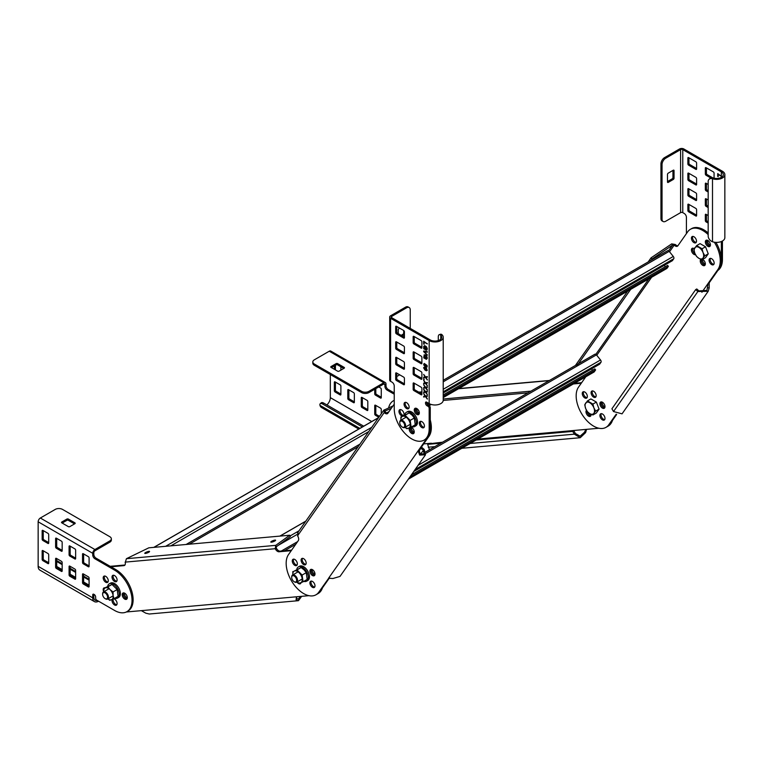 <?xml version="1.0" encoding="UTF-8"?>
<svg xmlns="http://www.w3.org/2000/svg" width="763" height="763" viewBox="0 0 763 763"><rect width="100%" height="100%" fill="white"/><g stroke="black" fill="none" stroke-linecap="round" stroke-linejoin="round"><path stroke-width="1.14" d="M527.939 392.878L443.208 400.451M530.924 391.152L443.217 398.992M574.482 383.322L581.644 382.683M612.451 420.451A24.702 14.259 60 0 1 608.168 426.097L607.071 426.727A24.702 14.259 -120 0 0 611.363 421.081M602.112 402.063A3.605 2.079 -120 0 0 602.427 404.113A3.605 2.079 -120 0 0 604.983 407.022M589.036 413.184A3.605 2.079 -120 0 0 591.058 415.062M581.244 383.245L573.385 383.951M598.945 428.243L477.953 439.049M601.339 404.743A3.605 2.079 60 0 1 601.282 401.891A3.605 2.079 -120 0 0 602.274 406.355A3.605 2.079 -120 0 0 604.716 407.833A3.605 2.079 60 0 1 601.339 404.743M587.424 412.773A3.605 2.079 60 0 1 587.081 411.267A3.605 2.079 -120 0 0 588.359 414.395A3.605 2.079 -120 0 0 590.8 415.873A3.605 2.079 60 0 1 587.424 412.773M477.371 439.393L573.824 430.771L575.426 433.537L580.109 436.178L584.391 432.335L585.879 429.531M442.483 442.216L432.44 443.398M586.604 429.35L585.602 432.631L580.252 437.714L574.329 434.176L572.736 431.4L573.824 430.771M441.891 442.559L428.73 443.732L427.642 444.362L429.474 449.731M575.426 433.537L574.329 434.176L470.313 443.465M572.736 431.4L476.274 440.022M440.804 443.189L427.642 444.362M431.362 443.217L423.656 443.904M394.233 400.365A24.702 14.259 -120 0 0 393.307 400.833A24.702 14.259 -120 0 0 388.634 407.871M289.74 535.225L290.283 536.637L276.311 546.756L275.767 545.354L289.74 535.225L148.833 547.815L126.41 558.697L125.246 562.627A4.12 2.375 60 0 1 124.493 565.44A4.12 2.375 60 0 1 123.892 565.631L110.969 566.785M291.247 550.676L279.02 551.773A4.12 2.375 60 0 1 275.5 549.207L275.214 548.711L276.311 548.082L276.597 548.578A4.12 2.375 -120 0 0 277.656 549.97A4.12 2.375 -120 0 0 280.107 551.144L291.647 550.113M329.578 577.744L319.85 591.583A24.702 14.259 60 0 1 317.074 594.158A24.702 14.259 -120 0 0 321.357 588.511M301.662 596.323L298.467 600.681L296.092 599.775L296.483 596.79L308.948 595.674M126.315 611.983L141.355 610.648L145.838 613.194L149.252 614.005M311.342 572.174A3.605 2.079 60 0 1 311.285 569.322A3.605 2.079 -120 0 0 312.277 573.786A3.605 2.079 -120 0 0 314.718 575.264A3.605 2.079 60 0 1 311.342 572.174M300.803 583.294A3.605 2.079 60 0 1 299.926 583.104A3.605 2.079 -120 0 0 300.803 583.294M123.635 595.731A3.605 2.079 60 0 1 123.577 592.88A3.605 2.079 -120 0 0 125.838 598.478A3.605 2.079 -120 0 0 127.011 598.821A3.605 2.079 60 0 1 123.635 595.731M110.177 566.318L124.97 565.001M124.407 593.051A3.605 2.079 -120 0 0 124.731 595.102A3.605 2.079 -120 0 0 127.278 598.011M295.968 596.952L296.483 596.79L296.673 598.45L298.323 599.136L300.441 596.437M322.453 587.872A24.702 14.259 60 0 1 318.161 593.528L315.977 594.787A24.702 14.259 -120 0 0 318.753 592.212L328.92 577.934M312.115 569.494A3.605 2.079 -120 0 0 312.429 571.544A3.605 2.079 -120 0 0 314.976 574.453M125.142 562.121L275.214 548.711L275.767 545.354L126.41 558.697M276.311 546.756L276.311 548.082M271.39 542.188A2.575 0.544 158.8 0 1 270.808 542.073A2.575 0.544 158.8 0 1 272.277 540.948A2.575 0.544 158.8 0 1 275.033 540.09A2.575 0.544 158.8 0 1 275.605 540.214A2.575 0.544 158.8 0 1 274.146 541.339A2.575 0.544 158.8 0 1 271.39 542.188M145.342 553.452A2.575 0.544 158.8 0 1 144.77 553.328A2.575 0.544 158.8 0 1 146.229 552.212A2.575 0.544 158.8 0 1 148.985 551.353A2.575 0.544 158.8 0 1 149.567 551.468A2.575 0.544 158.8 0 1 148.098 552.593A2.575 0.544 158.8 0 1 145.342 553.452M560.004 391.677A1.803 1.04 -120 0 0 560.023 391.667A1.803 1.04 -120 0 0 560.042 391.657L594.053 372.02A1.803 1.04 -120 0 0 594.253 371.839L595.617 369.893L594.825 368.911L411.429 474.796M651.058 257.846L671.688 243.874L672.632 245.057L652.003 259.019L651.058 257.846L648.178 261.947M652.003 259.019L651.163 260.221M630.686 289.358L576.637 366.25M627.701 291.075L575.407 365.477M674.463 244.971L675.684 244.837A4.12 2.375 -120 0 0 677.878 245.781A4.12 2.375 60 0 1 677.401 246.22A4.12 2.375 60 0 1 675.846 246.258A4.12 2.375 60 0 1 674.587 245.467L674.463 244.971M669.533 251.771L674.206 245.123L672.632 245.057L668.588 250.808M671.688 243.874L675.293 244.494M616.657 414.462L609.847 424.152A24.702 14.259 60 0 1 607.071 426.727L605.984 427.356A24.702 14.259 -120 0 0 608.76 424.781L616.189 414.204M715.923 242.376A24.702 14.259 60 0 1 719.004 268.853L709.208 282.796L709.18 287.947L708.198 291.275L697.868 291.542L695.684 289.606L696.781 288.977L698.965 290.913L706.939 290.388L708.112 283.426L701.903 292.267M708.178 234.594A24.702 14.259 -120 0 0 690.439 229.272L691.536 228.642A24.702 14.259 60 0 1 708.178 232.973M706.71 240.135A3.605 2.079 -120 0 0 707.702 244.599A3.605 2.079 -120 0 0 710.143 246.077A3.605 2.079 60 0 1 706.433 241.318A3.605 2.079 60 0 1 706.71 240.135M583.638 391.696A3.605 2.079 -120 0 0 584.63 396.169A3.605 2.079 -120 0 0 587.071 397.647M692.794 236.406A3.605 2.079 -120 0 0 693.786 240.87A3.605 2.079 -120 0 0 696.228 242.348M692.794 248.166A3.605 2.079 -120 0 0 693.786 252.639A3.605 2.079 -120 0 0 695.036 253.755M601.282 413.651A3.605 2.079 -120 0 0 602.274 418.124A3.605 2.079 -120 0 0 604.716 419.602M710.439 258.352A3.605 2.079 -120 0 0 711.431 262.825A3.605 2.079 -120 0 0 713.872 264.303M592.46 390.914A3.605 2.079 -120 0 0 593.452 395.377A3.605 2.079 -120 0 0 595.893 396.855M701.464 259.477A3.605 2.079 -120 0 0 702.609 263.616A3.605 2.079 -120 0 0 705.05 265.085A3.605 2.079 60 0 1 701.331 260.326A3.605 2.079 60 0 1 701.464 259.477M690.439 229.272A24.702 14.259 -120 0 0 687.663 231.847L677.868 245.791M709.208 282.796L708.112 283.426L717.916 269.482A24.702 14.259 -120 0 0 714.34 242.214M695.494 254.689A3.605 2.079 60 0 1 692.69 253.268A3.605 2.079 60 0 1 692.165 248.337A3.605 2.079 60 0 1 694.263 248.709M710.343 263.454A3.605 2.079 60 0 1 709.809 258.523A3.605 2.079 60 0 1 712.89 259.83A3.605 2.079 60 0 1 713.415 264.761A3.605 2.079 60 0 1 710.343 263.454M692.69 241.499A3.605 2.079 60 0 1 692.165 236.568A3.605 2.079 60 0 1 695.236 237.875A3.605 2.079 60 0 1 695.77 242.806A3.605 2.079 60 0 1 692.69 241.499M706.614 245.228A3.605 2.079 60 0 1 706.08 240.297A3.605 2.079 60 0 1 709.161 241.604A3.605 2.079 60 0 1 709.685 246.535A3.605 2.079 60 0 1 706.614 245.228M702.599 259.391A3.605 2.079 60 0 1 704.068 260.622A3.605 2.079 60 0 1 704.592 265.553A3.605 2.079 60 0 1 701.512 264.246A3.605 2.079 60 0 1 700.987 259.315A3.605 2.079 60 0 1 700.987 259.306M695.684 289.606L611.916 408.777L613.519 411.543L622.045 413.842M698.965 290.913L697.868 291.542L613.519 411.543M585.784 376.798L578.507 387.146A24.702 14.259 -120 0 0 584.897 418.391A24.702 14.259 -120 0 0 605.984 427.356M583.533 396.798A3.605 2.079 60 0 1 583.008 391.867A3.605 2.079 60 0 1 586.079 393.174A3.605 2.079 60 0 1 586.604 398.105A3.605 2.079 60 0 1 583.533 396.798M592.355 396.007A3.605 2.079 60 0 1 591.83 391.076A3.605 2.079 60 0 1 594.902 392.392A3.605 2.079 60 0 1 595.436 397.323A3.605 2.079 60 0 1 592.355 396.007M601.177 406.984A3.605 2.079 60 0 1 600.653 402.053A3.605 2.079 60 0 1 603.724 403.36A3.605 2.079 60 0 1 604.258 408.291A3.605 2.079 60 0 1 601.177 406.984M591.067 414.299A3.605 2.079 60 0 1 590.333 416.331A3.605 2.079 60 0 1 587.262 415.024A3.605 2.079 60 0 1 586.489 410.284M601.177 418.753A3.605 2.079 60 0 1 600.653 413.823A3.605 2.079 60 0 1 603.724 415.129A3.605 2.079 60 0 1 604.258 420.06A3.605 2.079 60 0 1 601.177 418.753M297.446 533.041L383.751 410.246L392.993 405.926M298.009 532.517L297.837 536.313A4.12 2.375 60 0 1 298.304 540.633L288.509 554.577A24.702 14.259 -120 0 0 294.899 585.822A24.702 14.259 -120 0 0 315.977 594.787M394.233 404.161L387.862 413.222A4.12 2.375 60 0 1 387.404 413.651A4.12 2.375 60 0 1 384.59 412.897L384.199 412.554L385.038 412.068L385.687 412.268A4.12 2.375 -120 0 0 386.936 413.05A4.12 2.375 -120 0 0 387.871 413.203M430.256 419.898A24.702 14.259 60 0 1 429.006 436.283L419.211 450.227L420.022 453.909L424.247 453.88L423.15 450.151L420.966 448.215L422.063 447.576L424.247 449.512L425.506 454.767L419.669 455.091L418.114 450.857L427.919 436.913A24.702 14.259 -120 0 0 429.168 420.527M416.608 412.659A3.605 2.079 60 0 1 415.625 408.195A3.605 2.079 -120 0 0 415.339 409.378A3.605 2.079 -120 0 0 419.059 414.137A3.605 2.079 60 0 1 416.608 412.659M411.515 431.677A3.605 2.079 60 0 1 410.399 427.461A3.605 2.079 -120 0 0 410.246 428.386A3.605 2.079 -120 0 0 413.956 433.146A3.605 2.079 60 0 1 411.515 431.677M301.032 582.674A3.605 2.079 60 0 1 300.336 583.762A3.605 2.079 60 0 1 297.265 582.455A3.605 2.079 60 0 1 297.007 582.112M293.536 564.229A3.605 2.079 60 0 1 293.011 559.298A3.605 2.079 60 0 1 296.082 560.605A3.605 2.079 60 0 1 296.607 565.536A3.605 2.079 60 0 1 293.536 564.229M302.358 563.437A3.605 2.079 60 0 1 301.833 558.506A3.605 2.079 60 0 1 304.904 559.813A3.605 2.079 60 0 1 305.429 564.744A3.605 2.079 60 0 1 302.358 563.437M311.18 586.184A3.605 2.079 60 0 1 310.655 581.253A3.605 2.079 60 0 1 313.727 582.56A3.605 2.079 60 0 1 314.251 587.491A3.605 2.079 60 0 1 311.18 586.184M311.18 574.415A3.605 2.079 60 0 1 310.655 569.484A3.605 2.079 60 0 1 313.727 570.791A3.605 2.079 60 0 1 314.251 575.722A3.605 2.079 60 0 1 311.18 574.415M302.463 558.344A3.605 2.079 -120 0 0 303.445 562.808A3.605 2.079 -120 0 0 305.896 564.286M311.285 581.082A3.605 2.079 -120 0 0 312.277 585.555A3.605 2.079 -120 0 0 314.718 587.024M293.641 559.126A3.605 2.079 -120 0 0 294.623 563.599A3.605 2.079 -120 0 0 297.074 565.078M419.211 450.227L418.114 450.857L328.557 578.268L332.916 578.507L340.002 576.418L425.506 454.767M424.247 449.512L420.365 454.119M420.966 448.215L418.83 451.248M411.362 427.375A3.605 2.079 -120 0 0 412.611 431.038A3.605 2.079 -120 0 0 414.223 432.344M416.455 408.367A3.605 2.079 -120 0 0 417.704 412.03A3.605 2.079 -120 0 0 419.316 413.327M297.56 535.817L384.199 412.554L384.237 409.836L385.296 411.925L385.181 411.009L391.352 408.253M413.727 471.524L599.623 364.199L600.986 362.263A1.803 1.04 -120 0 0 600.519 359.983L596.418 354.881A1.803 1.04 -120 0 0 594.882 354.232A1.803 1.04 -120 0 0 594.682 354.423M409.731 477.218L595.617 369.893M592.565 370.217L591.497 368.891M443.217 392.983L672.394 260.669L673.758 258.724A1.803 1.04 -120 0 0 673.29 256.454L669.189 251.351A1.803 1.04 -120 0 0 667.654 250.703A1.803 1.04 -120 0 0 667.453 250.884M666.557 268.576A1.803 1.04 -120 0 0 666.824 268.49A1.803 1.04 -120 0 0 667.024 268.299L668.388 266.363L667.606 265.381L443.217 394.929M428.1 405.086L429.97 404.009M443.217 396.359L668.388 266.363M427.175 404.19L428.682 403.322M665.336 266.688L664.268 265.362M702.084 259.687L705.517 257.703L708.255 253.821L704.821 255.805L703.028 252.524A6.686 3.863 -120 0 0 701.302 249.53A6.686 3.863 -120 0 0 698.937 247.431A6.686 3.863 -120 0 0 694.835 247.794A6.686 3.863 -120 0 0 694.835 253.259L696.629 256.53L698.937 258.352L702.084 259.687L703.028 257.989A6.686 3.863 -120 0 0 703.028 252.524L702.084 248.767L696.629 245.61L693.891 249.491L694.835 253.259A6.686 3.863 -120 0 0 696.571 256.254A6.686 3.863 -120 0 0 698.937 258.352A6.686 3.863 -120 0 0 703.028 257.989L704.821 255.805M696.629 245.61L700.062 243.626L705.517 246.783L708.255 253.821M705.517 246.783L702.084 248.767M592.927 414.986L596.361 413.002L599.089 409.121L595.655 411.104L593.872 407.824A6.686 3.863 -120 0 0 592.136 404.829A6.686 3.863 -120 0 0 589.77 402.73A6.686 3.863 -120 0 0 585.679 403.093A6.686 3.863 -120 0 0 585.679 408.558L587.462 411.829L589.77 413.651L592.927 414.986L593.872 413.288A6.686 3.863 -120 0 0 593.872 407.824L592.927 404.066L587.462 400.909L584.735 404.791L585.679 408.558A6.686 3.863 -120 0 0 587.405 411.553A6.686 3.863 -120 0 0 589.77 413.651A6.686 3.863 -120 0 0 593.872 413.288L595.655 411.104M587.462 400.909L590.896 398.925L596.361 402.082L599.089 409.121M596.361 402.082L592.927 404.066M402.444 427.156A4.12 2.375 -120 0 0 402.673 427.299A4.12 2.375 -120 0 0 404.733 427.499A4.12 2.375 -120 0 0 405.582 425.62A4.12 2.375 -120 0 0 403.789 421.472A4.12 2.375 -120 0 0 400.613 420.375A4.12 2.375 -120 0 0 399.764 422.254L399.764 422.759A3.5 2.022 -120 0 0 402.235 427.042A3.5 2.022 -120 0 0 404.714 425.62A3.5 2.022 -120 0 0 402.235 421.329A3.5 2.022 -120 0 0 399.764 422.759M418.258 412.63L419.24 412.068M416.445 409.13L418.477 410.246M294.384 581.826A4.12 2.375 -120 0 0 294.604 581.969A4.12 2.375 -120 0 0 296.664 582.169A4.12 2.375 -120 0 0 297.522 580.281A4.12 2.375 -120 0 0 295.72 576.141A4.12 2.375 -120 0 0 292.553 575.035A4.12 2.375 -120 0 0 291.695 576.923L291.695 577.429A3.5 2.022 -120 0 0 294.175 581.711A3.5 2.022 -120 0 0 296.645 580.281A3.5 2.022 -120 0 0 294.175 575.998A3.5 2.022 -120 0 0 291.695 577.429M313.927 573.757L314.709 573.299L314.337 574.091M314.48 571.992L314.709 573.299M105.313 598.717A4.12 2.375 -120 0 0 105.542 598.85A4.12 2.375 -120 0 0 107.593 599.06A4.12 2.375 -120 0 0 108.451 597.171A4.12 2.375 -120 0 0 106.648 593.032A4.12 2.375 -120 0 0 103.482 591.926A4.12 2.375 -120 0 0 102.623 593.814L102.623 594.32A3.5 2.022 -120 0 0 105.103 598.602A3.5 2.022 -120 0 0 107.573 597.171A3.5 2.022 -120 0 0 105.103 592.889A3.5 2.022 -120 0 0 102.623 594.32M425.525 402.759L426.612 402.549A2.06 1.192 -120 0 0 428.072 405.067L429.168 405.706A1.545 0.887 60 0 1 430.256 407.595L430.256 428.177A24.702 14.259 60 0 1 425.144 439.488L424.047 440.117A24.702 14.259 -120 0 0 429.168 428.806L429.168 408.224A1.545 0.887 -120 0 0 428.072 406.336L426.984 405.706A2.06 1.192 60 0 1 425.525 403.179L425.525 402.759A1.545 0.887 60 0 1 425.849 402.053A1.545 0.887 60 0 1 426.612 402.13L429.168 403.598A8.231 4.75 180 0 0 440.804 403.598A8.231 4.75 180 0 0 443.217 400.241L443.217 337.217A8.231 4.75 0 0 0 442.206 334.928L440.852 335.358A6.686 3.863 180 0 1 441.672 337.217A6.686 3.863 180 0 1 439.717 339.945A6.686 3.863 180 0 1 430.256 339.945L391.686 317.675A1.545 0.887 180 0 1 391.238 317.046A1.545 0.887 180 0 1 391.686 316.416L406.603 307.804A5.15 2.976 120 0 1 409.178 307.546L408.081 306.917A5.15 2.976 -60 0 0 405.515 307.174L390.599 315.787A3.09 1.784 0 0 0 389.693 317.046A3.09 1.784 0 0 0 390.599 318.314L429.168 340.575A8.231 4.75 0 0 0 440.804 340.575A8.231 4.75 0 0 0 443.217 337.217M396.779 373.136L396.779 378.601A1.03 0.591 -120 0 0 397.504 379.86L404.419 383.856M404.419 368.31L397.504 364.313A1.03 0.591 -120 0 1 396.779 363.054L396.779 357.589M404.419 352.764L397.504 348.767A1.03 0.591 -120 0 1 396.779 347.508L396.779 342.053M421.891 393.937L414.977 389.95A1.03 0.591 -120 0 1 414.242 388.682L414.242 383.226M421.891 362.845L414.977 358.858A1.03 0.591 -120 0 1 414.242 357.589L414.242 352.134M421.891 378.391L414.977 374.404A1.03 0.591 -120 0 1 414.242 373.136L414.242 367.68M404.419 337.217L397.504 333.221A1.03 0.591 -120 0 1 396.779 331.962L396.779 326.507M421.891 347.299L414.977 343.312A1.03 0.591 -120 0 1 414.242 342.053L414.242 336.588M420.718 421.319A3.605 2.079 -120 0 0 420.432 422.511A3.605 2.079 -120 0 0 424.152 427.27M405.43 402.311A3.605 2.079 -120 0 0 405.153 403.493A3.605 2.079 -120 0 0 408.863 408.253M400.337 409.559A3.605 2.079 -120 0 0 400.05 410.742A3.605 2.079 -120 0 0 403.35 415.463M440.852 335.358A3.624 2.327 -74.2 0 0 440.776 335.291A5.15 2.098 -108.4 0 0 439.23 334.68L440.566 334.242A5.15 2.098 71.6 0 1 442.12 334.843A5.122 3.414 112.9 0 1 442.206 334.928M389.693 317.046L389.693 380.069A3.09 1.784 180 0 0 390.599 381.328L392.048 382.177A3.09 1.784 60 0 1 394.233 385.954L394.233 408.644A24.702 14.259 -120 0 0 405.01 433.498A24.702 14.259 -120 0 0 424.047 440.117M404.419 353.183A1.03 0.591 60 0 1 403.694 353.603L396.417 349.397A1.03 0.591 60 0 1 395.692 348.138L395.692 342.263A1.03 0.591 60 0 1 396.417 341.834L403.694 346.04A1.03 0.591 60 0 1 404.419 347.299L404.419 353.183L403.694 353.603M413.88 390.58L421.157 394.776A1.03 0.591 60 0 0 421.891 394.357L421.891 388.472A1.03 0.591 60 0 0 421.157 387.213L413.88 383.016A1.03 0.591 60 0 0 413.155 383.436L413.155 389.311A1.03 0.591 60 0 0 413.88 390.58L414.977 389.95M413.155 352.344A1.03 0.591 60 0 1 413.88 351.924L421.157 356.121A1.03 0.591 60 0 1 421.891 357.38L421.891 363.264A1.03 0.591 60 0 1 421.157 363.684L413.88 359.487A1.03 0.591 60 0 1 413.155 358.228L413.155 352.344L413.88 351.924M421.891 378.81L421.891 372.926A1.03 0.591 60 0 0 421.157 371.667L413.88 367.47A1.03 0.591 60 0 0 413.155 367.89L413.155 373.775A1.03 0.591 60 0 0 413.88 375.034L421.157 379.23A1.03 0.591 60 0 0 421.891 378.81L421.157 379.23M413.88 343.941A1.03 0.591 60 0 1 413.155 342.682L413.155 336.798A1.03 0.591 60 0 1 413.88 336.378L421.157 340.575A1.03 0.591 60 0 1 421.891 341.834L421.891 347.718A1.03 0.591 60 0 1 421.157 348.138L413.88 343.941L414.977 343.312M396.417 333.851A1.03 0.591 60 0 1 395.692 332.592L395.692 326.717A1.03 0.591 60 0 1 396.417 326.297L403.694 330.493A1.03 0.591 60 0 1 404.419 331.752L404.419 337.637A1.03 0.591 60 0 1 403.694 338.057L396.417 333.851L397.504 333.221M395.692 357.809A1.03 0.591 60 0 1 396.417 357.38L403.694 361.586A1.03 0.591 60 0 1 404.419 362.845L404.419 368.729A1.03 0.591 60 0 1 403.694 369.149L396.417 364.943A1.03 0.591 60 0 1 395.692 363.684L395.692 357.809L396.417 357.38M404.419 384.275A1.03 0.591 60 0 1 403.694 384.695L396.417 380.489A1.03 0.591 60 0 1 395.692 379.23L395.692 373.345A1.03 0.591 60 0 1 396.417 372.926L403.694 377.132A1.03 0.591 60 0 1 404.419 378.391L404.419 384.275L403.694 384.695M410.904 427.242A3.605 2.079 60 0 1 414.242 431.963A3.605 2.079 60 0 1 413.498 433.613A3.605 2.079 60 0 1 410.723 432.65A3.605 2.079 60 0 1 409.149 429.016A3.605 2.079 60 0 1 409.407 427.881M414.242 410.008A3.605 2.079 60 0 1 414.996 408.358A3.605 2.079 60 0 1 417.771 409.321A3.605 2.079 60 0 1 419.335 412.955A3.605 2.079 60 0 1 418.591 414.595A3.605 2.079 60 0 1 415.816 413.632A3.605 2.079 60 0 1 414.242 410.008M402.263 416.093A3.605 2.079 60 0 1 398.963 411.371A3.605 2.079 60 0 1 399.707 409.721A3.605 2.079 60 0 1 402.483 410.694A3.605 2.079 60 0 1 404.056 414.319A3.605 2.079 60 0 1 403.942 415.12M404.056 404.123A3.605 2.079 60 0 1 404.8 402.483A3.605 2.079 60 0 1 407.576 403.446A3.605 2.079 60 0 1 409.149 407.07A3.605 2.079 60 0 1 408.405 408.72A3.605 2.079 60 0 1 405.63 407.747A3.605 2.079 60 0 1 404.056 404.123M419.335 423.141A3.605 2.079 60 0 1 420.089 421.491A3.605 2.079 60 0 1 422.864 422.454A3.605 2.079 60 0 1 424.438 426.078A3.605 2.079 60 0 1 423.684 427.728A3.605 2.079 60 0 1 420.909 426.765A3.605 2.079 60 0 1 419.335 423.141M424.123 357.523L424.123 354.843L425.353 354.919L426.851 356.416L427.309 358.2L426.488 359.306L426.765 357.256L425.945 355.892L424.762 355.31L424.171 356.073L425.172 358.124L425.258 356.865L425.716 357.122L425.716 358.963L423.713 357.809L424.342 357.389L423.894 357.122M425.172 349.034L425.258 347.775L425.716 349.874L423.713 348.72L423.713 346.412L424.629 345.62L426.355 346.621L427.261 348.462L427.032 349.959L426.212 350.169L426.584 347.594L424.533 346.259L424.218 347.642L425.172 349.034M427.309 343.913L424.123 342.082L424.123 344.285L423.665 344.027L423.665 341.242L427.309 343.913M427.309 396.331L425.945 396.598L427.309 399.116L425.535 396.674L423.665 397.065L423.665 396.388L425.077 396.092L423.665 393.498L425.535 396.045L427.309 395.654L427.309 396.331M423.665 391.972L425.077 391.686L423.665 389.082L425.535 391.629L427.309 391.238L427.309 391.924L425.945 392.182L427.309 394.7L425.535 392.258L423.665 392.659L423.665 391.972M427.309 389.607L427.309 390.294L425.535 387.852L423.665 388.243L423.665 387.566L425.077 387.27L423.665 384.676L425.535 387.222L427.309 386.822L427.309 387.509L425.945 387.776L427.309 389.607M427.309 383.093L425.945 383.36L427.309 385.878L425.535 383.436L423.665 383.837L423.665 383.15L425.077 382.864L423.665 380.26L425.535 382.807L427.309 382.416L427.309 383.093M424.218 379.736L423.665 378.791L424.218 379.736M425.945 377.475L427.309 380.003L425.535 377.551L423.665 377.952L423.665 377.265L425.077 376.979L423.665 374.375L425.535 376.922L427.309 376.531L427.309 377.218L425.945 377.475L427.309 377.132M423.713 367.528L424.629 367.108L426.355 368.1L427.261 370.36L426.355 370.78L424.896 369.998L423.665 367.709M426.488 365.191L425.62 364.476L426.031 365.763L425.487 366.45L424.218 365.715L423.665 364.399L424.218 363.455L427.08 365.42L427.175 366.946L426.259 367.051L426.622 365.372M423.665 351.638L423.665 351.009L427.309 351.638L427.309 352.22L424.352 351.714L427.309 355.205L423.665 351.638L423.885 351.047M396.779 376.502L399.688 374.824M410.246 328.395L410.246 309.902A5.15 2.976 120 0 0 409.178 307.546M399.688 328.185L398.963 328.605A1.03 0.591 -60 0 0 398.238 329.864L398.238 333.641M402.235 335.958L404.056 334.909A1.03 0.591 -60 0 0 404.419 334.585M403.694 330.493L403.694 333.011A1.03 0.591 120 0 1 402.969 334.28L401.147 335.329M425.716 358.715L423.713 357.809M425.477 356.989L425.258 358.181M426.889 356.76L426.765 357.256M426.431 358.648L426.212 359.249M423.932 356.321L423.808 356.865M425.477 347.899L425.258 349.092M426.889 347.68L426.765 348.176M426.431 349.568L426.212 350.169M423.932 347.232L423.808 347.775M424.114 347.918L424.123 348.433M425.716 349.626L423.713 348.72M427.309 343.665L424.123 342.082M423.885 343.894L423.885 341.366M427.309 396.245L425.945 396.598M423.885 394.051L425.077 396.092M423.885 396.34L423.665 397.065M423.885 396.941L425.535 396.674M425.754 396.55L427.309 398.687M423.665 389.769L425.077 391.686M423.885 391.924L423.665 392.659M423.885 392.525L425.535 392.258M425.754 392.134L427.309 394.28M427.309 391.839L425.945 392.182M427.309 387.423L425.945 387.776M423.885 385.229L425.077 387.27M423.885 387.518L423.665 388.243M423.885 388.119L425.535 387.852M425.754 387.728L427.309 389.864M427.309 383.016L425.945 383.36M423.885 380.813L425.077 382.864M423.885 383.102L423.665 383.837M423.885 383.703L425.535 383.436M425.754 383.312L427.309 385.458M424.218 379.488L423.665 379.421M423.885 374.938L425.077 376.979M423.885 377.227L423.665 377.952M423.885 377.828L425.535 377.551M425.754 377.427L427.309 379.573M423.885 367.585L423.665 368.081M424.352 367.68L426.708 368.682L426.622 370.208L426.259 368.577L424.123 367.976L424.714 369.311L426.622 370.208M425.62 364.476L426.259 364.952M427.07 365.801L426.851 366.288M424.352 364.056L425.573 364.514L425.353 365.849L425.22 364.456L424.123 364.399L425.353 365.849M423.885 351.514L427.309 354.871M427.309 352.048L424.352 351.714M438.286 340.575L438.286 336.988A5.15 2.098 -108.4 0 1 439.23 334.68M406.421 412.268L407.585 411.6A8.231 4.75 60 0 1 411.696 412.001A8.231 4.75 60 0 1 417.075 419.259A8.231 4.75 60 0 1 415.816 425.859L414.652 426.527A8.231 4.75 -120 0 0 415.911 419.936A8.231 4.75 -120 0 0 410.532 412.678A8.231 4.75 -120 0 0 406.421 412.268A8.231 4.75 -120 0 0 404.867 414.586M411.867 426.717A8.231 4.75 -120 0 0 414.652 426.527M298.352 566.938L299.516 566.26A8.231 4.75 60 0 1 303.626 566.671A8.231 4.75 60 0 1 309.005 573.929A8.231 4.75 60 0 1 307.747 580.529L306.583 581.196A8.231 4.75 -120 0 0 307.842 574.596A8.231 4.75 -120 0 0 302.463 567.348A8.231 4.75 -120 0 0 298.352 566.938A8.231 4.75 -120 0 0 296.797 569.255M303.798 581.377A8.231 4.75 -120 0 0 306.583 581.196M94.431 601.616A8.231 4.75 120 0 1 92.733 597.849L92.733 594.902A1.545 0.887 60 0 1 93.048 594.196A1.545 0.887 60 0 1 93.82 594.272L94.183 594.482A2.06 1.192 60 0 1 95.642 597.009L95.642 598.268A1.545 0.887 -120 0 0 96.729 600.157L114.564 610.448A24.702 14.259 -120 0 0 126.916 611.668A24.702 14.259 -120 0 0 130.702 591.878A24.702 14.259 -120 0 0 114.564 570.114L94.917 558.774A3.09 1.784 60 0 1 92.733 554.987L92.733 553.309A3.09 1.784 120 0 1 94.917 549.532L109.834 540.91A5.15 2.966 0 0 0 111.341 538.812A5.15 2.966 0 0 0 109.834 536.713L62.528 509.407A5.15 2.966 0 0 0 55.251 509.407L40.334 518.02A3.09 1.784 -60 0 0 38.15 521.797L38.15 566.337A8.231 4.75 -60 0 0 39.857 570.104L94.431 601.616A8.231 4.75 120 0 0 98.551 601.206M48.336 562.55A6.686 3.863 120 0 0 48.517 561.873A3.624 1.049 -85 0 1 48.546 561.749A5.15 3.643 -105 0 1 48.698 561.206M113.773 598.793A3.605 2.079 60 0 1 114.564 599.108A3.605 2.079 60 0 1 116.911 602.284A3.605 2.079 60 0 1 116.367 605.164A3.605 2.079 60 0 1 114.564 604.992A3.605 2.079 60 0 1 112.275 599.432M105.742 582.245A3.605 2.079 60 0 1 103.386 579.069A3.605 2.079 60 0 1 103.94 576.189A3.605 2.079 60 0 1 105.742 576.361A3.605 2.079 60 0 1 108.088 579.537A3.605 2.079 60 0 1 107.535 582.427A3.605 2.079 60 0 1 105.742 582.245M114.564 581.463A3.605 2.079 60 0 1 112.209 578.287A3.605 2.079 60 0 1 112.762 575.397A3.605 2.079 60 0 1 114.564 575.579A3.605 2.079 60 0 1 116.911 578.755A3.605 2.079 60 0 1 116.367 581.635A3.605 2.079 60 0 1 114.564 581.463M107.869 598.898A6.686 3.863 -120 0 0 111.484 599.756A6.686 3.863 -120 0 0 113.105 595.56L113.058 591.935L110.072 589.618A6.686 3.863 -120 0 0 105.408 587.872A6.686 3.863 -120 0 0 103.758 591.764A3.605 2.079 60 0 1 103.94 587.949A3.605 2.079 60 0 1 104.855 587.806M124.751 599.108A3.605 2.079 60 0 1 122.395 595.932A3.605 2.079 60 0 1 122.948 593.042A3.605 2.079 60 0 1 124.751 593.223A3.605 2.079 60 0 1 127.106 596.399A3.605 2.079 60 0 1 126.553 599.279A3.605 2.079 60 0 1 124.751 599.108M83.272 563.809L84.359 563.18A1.03 0.591 -120 0 1 83.634 561.921L82.538 562.55A1.03 0.591 60 0 0 83.272 563.809L88.365 566.756A1.03 0.591 60 0 0 89.09 566.337L88.365 566.756M82.538 562.55L82.538 554.148A1.03 0.591 60 0 1 83.272 553.728L88.365 556.666A1.03 0.591 60 0 1 89.09 557.934L89.09 566.337M69.805 545.955L74.898 548.893A1.03 0.591 60 0 1 75.632 550.161L75.632 558.564A1.03 0.591 60 0 1 74.898 558.983L69.805 556.036A1.03 0.591 60 0 1 69.08 554.777L69.08 546.375A1.03 0.591 60 0 1 69.805 545.955L69.08 546.375M48.698 534.615L48.698 543.018A1.03 0.591 60 0 1 47.974 543.437L42.881 540.49A1.03 0.591 60 0 1 42.156 539.231L42.156 530.829A1.03 0.591 60 0 1 42.881 530.409L47.974 533.356A1.03 0.591 60 0 1 48.698 534.615M48.698 554.777L48.698 563.18A1.03 0.591 60 0 1 47.974 563.599L42.881 560.662A1.03 0.591 60 0 1 42.156 559.403L42.156 551A1.03 0.591 60 0 1 42.881 550.581L47.974 553.518A1.03 0.591 60 0 1 48.698 554.777M69.805 576.208A1.03 0.591 60 0 1 69.08 574.949L69.08 566.547A1.03 0.591 60 0 1 69.805 566.127L74.898 569.064A1.03 0.591 60 0 1 75.632 570.323L75.632 578.726A1.03 0.591 60 0 1 74.898 579.146L69.805 576.208L70.902 575.579L75.632 578.306M62.165 570.953L61.441 571.373A1.03 0.591 60 0 0 62.165 570.953L62.165 562.55A1.03 0.591 60 0 0 61.441 561.291L56.348 558.354A1.03 0.591 60 0 0 55.613 558.774L56.348 558.354M61.441 571.373L56.348 568.435A1.03 0.591 60 0 1 55.613 567.176L55.613 558.774M89.09 586.499A1.03 0.591 60 0 1 88.365 586.919L83.272 583.981A1.03 0.591 60 0 1 82.538 582.722L82.538 574.32A1.03 0.591 60 0 1 83.272 573.9L88.365 576.838A1.03 0.591 60 0 1 89.09 578.096L89.09 586.499L88.365 586.919M61.441 551.21L56.348 548.263A1.03 0.591 60 0 1 55.613 547.004L55.613 538.602A1.03 0.591 60 0 1 56.348 538.182L61.441 541.129A1.03 0.591 60 0 1 62.165 542.388L62.165 550.791A1.03 0.591 60 0 1 61.441 551.21L62.165 550.791M97.292 600.481A6.686 3.863 -60 0 1 95.203 600.281A6.686 3.863 -60 0 1 93.82 597.219L93.82 594.272L92.733 594.902M111.341 538.812L111.341 540.07A5.15 2.966 180 0 1 109.834 542.178L94.917 550.791A1.545 0.887 -60 0 0 93.82 552.679L93.82 554.358A3.09 1.784 -120 0 0 96.004 558.144L115.652 569.484A24.702 14.259 60 0 1 131.789 591.249A24.702 14.259 60 0 1 128.003 611.039L126.916 611.668M113.391 575.226A3.605 2.079 -120 0 0 115.652 580.824A3.605 2.079 -120 0 0 116.825 581.177M104.569 576.017A3.605 2.079 -120 0 0 106.83 581.616A3.605 2.079 -120 0 0 108.003 581.959M113.267 599.012A3.605 2.079 -120 0 0 115.652 604.353A3.605 2.079 -120 0 0 116.825 604.706M43.243 550.791L43.243 558.774A1.03 0.591 -120 0 0 43.968 560.032L48.698 562.76M48.698 542.598L43.968 539.861A1.03 0.591 -120 0 1 43.243 538.602L42.156 539.231M43.243 530.619L43.243 538.602M70.167 566.337L70.167 574.32A1.03 0.591 -120 0 0 70.902 575.579M56.71 558.564L56.71 566.547A1.03 0.591 -120 0 0 57.435 567.806L62.165 570.533M83.634 574.11L83.634 582.093A1.03 0.591 -120 0 0 84.359 583.352L89.09 586.079M56.71 538.392L56.71 546.375A1.03 0.591 -120 0 0 57.435 547.634L62.165 550.371M70.167 546.165L70.167 554.148A1.03 0.591 -120 0 0 70.902 555.407L75.632 558.144M84.359 563.18L89.09 565.917M83.634 561.921L83.634 553.938M74.536 523.895L68.355 520.328A1.03 0.591 0 0 0 66.896 520.328L62.165 523.056M69.805 526.632A1.03 0.591 180 0 1 68.355 526.632L61.803 522.846A1.03 0.591 180 0 1 61.803 522.006L66.896 519.069A1.03 0.591 180 0 1 68.355 519.069L74.898 522.846A1.03 0.591 180 0 1 74.898 523.685L69.805 526.632M89.09 580.176L83.634 577.019M75.632 572.403L70.167 569.246M62.165 564.63L56.71 561.473M56.71 560.586L62.165 563.733M70.167 568.359L75.632 571.506M83.634 576.132L89.09 579.279M109.281 583.829L110.444 583.151A8.231 4.75 60 0 1 114.564 583.561A8.231 4.75 60 0 1 119.944 590.82A8.231 4.75 60 0 1 118.675 597.41L117.512 598.087A8.231 4.75 -120 0 0 118.78 591.487A8.231 4.75 -120 0 0 113.401 584.229A8.231 4.75 -120 0 0 109.281 583.829A8.231 4.75 -120 0 0 107.726 586.137M114.736 598.268A8.231 4.75 -120 0 0 117.512 598.087M405.01 427.347A6.686 3.863 -120 0 0 408.625 428.196A6.686 3.863 -120 0 0 410.246 423.999A6.686 3.863 -120 0 0 407.204 418.057A6.686 3.863 -120 0 0 402.549 416.312L409.168 412.888L412.154 415.206L414.299 418.01L415.244 424.762L411.143 427.137L410.198 420.375L405.067 415.253L409.168 412.888M410.198 420.375L414.299 418.01M405.067 415.253L402.549 416.312A6.686 3.863 -120 0 0 400.89 420.213M404.972 427.366L406.956 428.768L411.143 427.137M400.88 416.894L400.928 420.508M296.941 582.007A6.686 3.863 -120 0 0 300.555 582.865A6.686 3.863 -120 0 0 302.177 578.669A6.686 3.863 -120 0 0 299.134 572.727A6.686 3.863 -120 0 0 294.48 570.982L301.099 567.548L304.084 569.866L306.23 572.679L307.174 579.432L303.073 581.807L302.129 575.044L296.998 569.923L301.099 567.548M302.129 575.044L306.23 572.679M296.998 569.923L294.48 570.982A6.686 3.863 -120 0 0 292.82 574.882M296.902 582.026L298.886 583.437L303.073 581.807M292.811 571.554L292.858 575.178M107.926 586.814L103.739 588.445L112.027 584.439L117.159 589.561L118.103 596.323L114.002 598.688L113.105 595.56A6.686 3.863 -120 0 0 110.072 589.618L107.926 586.814L112.027 584.439M113.058 591.935L117.159 589.561M107.841 598.917L109.815 600.328L114.002 598.688M103.739 588.445L103.787 592.069M686.414 233.631L686.414 217.264A3.09 1.784 60 0 0 684.23 213.487L682.78 212.639L682.78 149.615A1.545 0.887 180 0 0 680.596 149.615L665.679 158.237A5.15 2.976 120 0 0 662.036 164.531L662.036 219.153A5.15 2.976 120 0 0 663.104 221.508L662.007 220.879A5.15 2.976 -60 0 1 660.949 218.523L660.949 163.902A5.15 2.976 -60 0 1 664.583 157.598L679.499 148.985A3.09 1.784 0 0 1 683.867 148.985L722.437 171.255A8.231 4.75 0 0 1 724.85 174.622A8.231 4.75 0 0 1 712.652 178.78A5.122 1.03 -157.4 0 0 712.499 178.733A5.15 3.643 -135 0 0 708.999 179.343A5.15 3.643 -135 0 0 708.178 181.499L708.178 236.12A5.15 3.643 -135 0 0 712.499 241.757A5.122 4.702 -73.6 0 0 712.652 241.804A8.231 4.75 180 0 0 724.85 237.646L724.85 174.622M682.78 149.615L721.35 171.885A6.686 3.863 180 0 1 723.305 174.622A6.686 3.863 180 0 1 713.395 178.008L712.652 178.78M722.437 241.003L722.437 259.487A24.702 14.259 60 0 1 717.897 270.436M707.539 240.307A3.605 2.079 -120 0 0 707.52 240.688A3.605 2.079 -120 0 0 710.41 245.266M702.437 259.487A3.605 2.079 -120 0 0 702.427 259.697A3.605 2.079 -120 0 0 705.317 264.284M688.96 204.446L688.96 209.911A1.03 0.591 -120 0 0 689.695 211.17L696.6 215.166M688.96 188.9L688.96 194.365A1.03 0.591 -120 0 0 689.695 195.624L696.6 199.62M688.96 157.817L688.96 163.272A1.03 0.591 -120 0 0 689.695 164.531L696.6 168.528M706.433 167.898L706.433 173.354A1.03 0.591 -120 0 0 707.158 174.622L712.718 177.827M706.433 198.99L706.433 204.446A1.03 0.591 -120 0 0 707.158 205.714L708.178 206.296M706.433 188.9L705.336 189.529A1.03 0.591 60 0 0 706.061 190.798L707.158 190.168A1.03 0.591 -120 0 1 706.433 188.9L706.433 183.444M707.158 190.168L708.178 190.76M706.433 214.537L706.433 219.992A1.03 0.591 -120 0 0 707.158 221.26L708.178 221.842M688.96 173.354L688.96 178.819A1.03 0.591 -120 0 0 689.695 180.078L696.6 184.074M717.706 173.621L721.35 176.301L718.164 174.46L718.164 176.663L717.706 176.406L717.706 173.621M717.888 178.408L719.271 178.161M716.8 271.065A24.702 14.259 -120 0 0 721.35 260.116L721.35 241.528M710.744 177.951L706.061 175.252A1.03 0.591 60 0 1 705.336 173.993L705.336 168.108A1.03 0.591 60 0 1 706.061 167.688L713.338 171.885A1.03 0.591 60 0 1 714.073 173.144L714.073 178.189M687.873 158.027A1.03 0.591 60 0 1 688.598 157.598L695.875 161.804A1.03 0.591 60 0 1 696.6 163.063L696.6 168.947A1.03 0.591 60 0 1 695.875 169.367L688.598 165.161A1.03 0.591 60 0 1 687.873 163.902L687.873 158.027L688.598 157.598M708.178 207.565L706.061 206.344A1.03 0.591 60 0 1 705.336 205.075L705.336 199.2A1.03 0.591 60 0 1 706.061 198.781L708.178 200.001M706.061 190.798L708.178 192.018M705.336 189.529L705.336 183.654A1.03 0.591 60 0 1 706.061 183.234L708.178 184.455M708.178 215.547L706.061 214.327A1.03 0.591 60 0 0 705.336 214.746L706.061 214.327M708.178 223.111L706.061 221.89A1.03 0.591 60 0 1 705.336 220.621L705.336 214.746M695.875 177.35A1.03 0.591 60 0 1 696.6 178.609L696.6 184.493A1.03 0.591 60 0 1 695.875 184.913L688.598 180.707A1.03 0.591 60 0 1 687.873 179.448L687.873 173.563A1.03 0.591 60 0 1 688.598 173.144L695.875 177.35M688.598 188.69L695.875 192.896A1.03 0.591 60 0 1 696.6 194.155L696.6 200.04A1.03 0.591 60 0 1 695.875 200.459L688.598 196.253A1.03 0.591 60 0 1 687.873 194.994L687.873 189.11A1.03 0.591 60 0 1 688.598 188.69L687.873 189.11M696.6 215.586L695.875 216.005A1.03 0.591 60 0 0 696.6 215.586L696.6 209.701A1.03 0.591 60 0 0 695.875 208.442L688.598 204.236A1.03 0.591 60 0 0 687.873 204.656L687.873 210.54A1.03 0.591 60 0 0 688.598 211.799L689.695 211.17M695.875 216.005L688.598 211.799M682.78 212.639A1.545 0.887 0 0 0 680.596 212.639L665.679 221.26A5.15 2.976 120 0 1 663.104 221.508M668.226 173.144L673.319 170.206A1.03 0.591 -60 0 1 674.044 170.626L674.044 178.189A1.03 0.591 -60 0 1 673.319 179.448L668.226 182.395A1.03 0.591 -60 0 1 667.491 181.976L667.491 174.412A1.03 0.591 -60 0 1 668.226 173.144M667.491 181.556L672.222 178.819A1.03 0.591 120 0 0 672.956 177.56L672.956 170.416M708.999 179.343L709.771 178.571A5.15 3.643 45 0 1 713.271 177.96A3.624 1.049 25 0 1 713.395 178.008M717.926 173.745L717.706 176.406M721.35 176.043L718.164 174.46M326.86 404.915A6.686 3.863 120 0 0 330.331 397.647L330.331 374.538M394.233 394.204L387.099 390.084A3.09 1.784 60 0 1 384.914 386.297L384.914 384.619A1.545 0.887 -60 0 0 384.59 383.913A1.545 0.887 -60 0 0 383.818 383.989L368.901 392.602A5.15 2.966 180 0 1 361.624 392.602L314.327 365.296A5.15 2.966 180 0 1 312.82 363.188L312.82 361.929A5.15 2.966 0 0 0 314.327 364.027L361.624 391.343A5.15 2.966 0 0 0 368.901 391.343L383.818 382.73A3.09 1.784 120 0 1 385.363 382.578A3.09 1.784 120 0 1 386.002 383.989L386.002 385.668A3.09 1.784 -120 0 0 388.186 389.454L394.233 392.945M378.725 386.927L380.546 387.976A1.03 0.591 60 0 1 381.271 389.244L381.271 397.647A1.03 0.591 60 0 1 380.546 398.067L375.453 395.12A1.03 0.591 60 0 1 374.728 393.861L374.728 389.244M381.271 413.784L381.271 409.407A1.03 0.591 60 0 0 380.546 408.148L375.453 405.21A1.03 0.591 60 0 0 374.728 405.63L374.728 414.032A1.03 0.591 60 0 0 375.453 415.291L378.839 417.247M354.347 402.263L354.347 393.861A1.03 0.591 60 0 0 353.622 392.602L348.529 389.664A1.03 0.591 60 0 0 347.794 390.084L347.794 398.486A1.03 0.591 60 0 0 348.529 399.745L353.622 402.683A1.03 0.591 60 0 0 354.347 402.263L353.622 402.683M361.986 407.518L367.079 410.456A1.03 0.591 60 0 0 367.814 410.036L367.814 401.634A1.03 0.591 60 0 0 367.079 400.375L361.986 397.437A1.03 0.591 60 0 0 361.261 397.857L361.261 406.259A1.03 0.591 60 0 0 361.986 407.518L363.083 406.889L367.814 409.617M334.337 365.925L334.337 369.282M340.889 370.122L340.889 366.765M340.155 384.829L335.062 381.891A1.03 0.591 60 0 0 334.337 382.311L334.337 390.713A1.03 0.591 60 0 0 335.062 391.972L340.155 394.91A1.03 0.591 60 0 0 340.889 394.49L340.889 386.088A1.03 0.591 60 0 0 340.155 384.829M358.772 429.035L321.49 407.509A8.231 4.75 -60 0 1 320.012 405.477A5.122 3.414 -172.9 0 1 319.983 405.363A5.15 2.098 -131.6 0 1 320.231 403.722A5.15 2.098 -131.6 0 1 322.701 404.056L323.76 403.122L363.713 426.183M312.82 361.929A5.15 2.966 0 0 1 314.327 359.831L329.244 351.218A3.09 1.784 -60 0 1 330.789 351.066L385.363 382.578M379.469 416.35L376.541 414.662A1.03 0.591 -120 0 1 375.816 413.403L375.816 405.42M354.347 401.843L349.616 399.116A1.03 0.591 -120 0 1 348.891 397.857L348.891 389.874M362.349 397.647L362.349 405.63A1.03 0.591 -120 0 0 363.083 406.889M340.889 394.07L336.159 391.343A1.03 0.591 -120 0 1 335.424 390.084L335.424 382.101M335.424 369.912L335.424 365.296M381.271 397.227L376.541 394.49A1.03 0.591 -120 0 1 375.816 393.231L375.816 388.605M331.428 367.604L336.159 364.867A1.03 0.591 0 0 1 337.608 364.867L343.798 368.443M339.068 371.171L344.161 368.233A1.03 0.591 180 0 0 344.161 367.394L337.608 363.608A1.03 0.591 180 0 0 336.159 363.608L331.056 366.555A1.03 0.591 180 0 0 331.056 367.394L337.608 371.171A1.03 0.591 180 0 0 339.068 371.171M320.231 403.722L321.29 402.788A5.15 2.098 48.4 0 1 323.76 403.122M362.377 426.956L322.701 404.056M585.602 432.631L584.391 432.335M434.843 446.632L428.224 447.223M419.011 392.277L421.891 392.02M458.534 388.749L549.122 380.651M124.96 565.011L123.892 565.631M296.483 596.79L141.355 610.648M296.673 598.45L296.092 599.775M279.02 551.773L280.107 551.144M276.597 548.578L275.5 549.207M186.124 544.477L359.936 444.133M170.836 545.85L368.767 431.572M165.619 546.318L371.781 427.29M153.964 547.357L378.515 417.714M281.318 551.029L297.599 541.635M278.323 545.307L297.065 534.481M290.035 535.998L299.01 530.81M280.002 536.093L305.744 521.234M675.684 244.837L674.587 245.467M596.752 355.3L651.592 277.284M709.18 287.947L707.749 287.785M717.916 269.482L719.004 268.853M609.847 424.152L608.76 424.781M648.874 278.848L595.817 354.337M328.557 578.268L329.454 577.753M319.85 591.583L318.753 592.212M420.022 453.909L419.669 455.091M427.919 436.913L429.006 436.283M385.687 412.268L384.59 412.897M415.101 469.579L600.986 362.263M418.105 465.296L600.519 359.983M426.012 453.27L596.418 354.881M408.367 479.154L594.253 371.839M443.217 391.829L673.758 258.724M443.217 389.283L673.29 256.454M443.217 381.815L669.189 251.351M429.102 405.668L431.19 404.457M443.217 397.513L667.024 268.299M426.612 402.549L425.525 403.179M405.515 307.174L406.603 307.804M429.168 340.575L429.168 403.598M390.599 381.328L390.599 318.314M426.984 405.706L428.072 405.067M429.168 405.706L428.072 406.336M429.168 408.224L430.256 407.595M430.256 428.177L429.168 428.806M391.686 317.675L391.686 316.416M402.969 334.28L404.056 334.909M404.419 333.431L403.694 333.011M395.692 342.263L396.417 341.834M396.779 347.508L395.692 348.138M396.417 349.397L397.504 348.767M421.891 394.357L421.157 394.776M414.242 388.682L413.155 389.311M413.155 383.436L413.88 383.016M414.242 357.589L413.155 358.228M413.88 359.487L414.977 358.858M421.891 363.264L421.157 363.684M413.155 367.89L413.88 367.47M414.242 373.136L413.155 373.775M413.88 375.034L414.977 374.404M414.242 342.053L413.155 342.682M421.891 347.718L421.157 348.138M413.155 336.798L413.88 336.378M396.779 331.962L395.692 332.592M395.692 326.717L396.417 326.297M404.419 337.637L403.694 338.057M404.419 368.729L403.694 369.149M396.417 364.943L397.504 364.313M396.779 363.054L395.692 363.684M395.692 373.345L396.417 372.926M396.779 378.601L395.692 379.23M396.417 380.489L397.504 379.86M442.12 334.843L440.776 335.291L440.776 339.144M92.733 597.849L38.15 566.337M38.15 521.797L92.733 553.309M94.917 549.532L40.334 518.02M109.834 540.91L109.834 542.178M93.82 554.358L92.733 554.987M94.917 558.774L96.004 558.144M115.652 569.484L114.564 570.114M61.803 522.846L61.803 522.006M66.896 519.069L66.896 520.328M68.355 520.328L68.355 519.069M74.898 522.846L74.898 523.685M89.09 585.164L83.634 582.007M75.632 577.391L70.167 574.234M62.165 569.618L56.71 566.461M42.156 551L42.881 550.581M48.698 563.18L47.974 563.599M42.881 560.662L43.968 560.032M43.243 558.774L42.156 559.403M42.156 530.829L42.881 530.409M42.881 540.49L43.968 539.861M48.698 543.018L47.974 543.437M75.632 578.726L74.898 579.146M70.167 574.32L69.08 574.949M69.08 566.547L69.805 566.127M56.348 568.435L57.435 567.806M56.71 566.547L55.613 567.176M83.634 582.093L82.538 582.722M83.272 583.981L84.359 583.352M82.538 574.32L83.272 573.9M56.71 546.375L55.613 547.004M56.348 548.263L57.435 547.634M55.613 538.602L56.348 538.182M70.167 554.148L69.08 554.777M69.805 556.036L70.902 555.407M75.632 558.564L74.898 558.983M82.538 554.148L83.272 553.728M665.679 158.237L664.583 157.598M713.271 177.96L712.499 178.733L712.499 241.757M721.35 171.885L721.35 175.719M721.35 176.301L721.35 177.35M680.596 149.615L680.596 212.639M660.949 163.902L662.036 164.531M662.036 219.153L660.949 218.523M722.437 259.487L721.35 260.116M674.044 178.189L672.956 177.56M672.222 178.819L673.319 179.448M673.319 170.206L674.044 170.626M668.226 182.395L667.491 181.976M705.336 168.108L706.061 167.688M706.433 173.354L705.336 173.993M706.061 175.252L707.158 174.622M696.6 168.947L695.875 169.367M688.598 165.161L689.695 164.531M688.96 163.272L687.873 163.902M705.336 199.2L706.061 198.781M706.433 204.446L705.336 205.075M706.061 206.344L707.158 205.714M705.336 183.654L706.061 183.234M706.433 219.992L705.336 220.621M706.061 221.89L707.158 221.26M687.873 173.563L688.598 173.144M688.96 178.819L687.873 179.448M688.598 180.707L689.695 180.078M696.6 184.493L695.875 184.913M696.6 200.04L695.875 200.459M688.598 196.253L689.695 195.624M688.96 194.365L687.873 194.994M688.96 209.911L687.873 210.54M687.873 204.656L688.598 204.236M383.818 383.989L384.914 384.619M371.743 421.548L330.331 397.647M359.878 428.396L319.983 405.363M387.099 390.084L388.186 389.454M386.002 385.668L384.914 386.297M368.901 392.602L368.901 391.343M361.624 391.343L361.624 392.602M314.327 365.296L314.327 364.027M329.244 351.218L383.818 382.73M344.161 367.394L344.161 368.233M337.608 364.867L337.608 363.608M336.159 363.608L336.159 364.867M331.056 367.394L331.056 366.555M374.728 405.63L375.453 405.21M375.816 413.403L374.728 414.032M375.453 415.291L376.541 414.662M347.794 390.084L348.529 389.664M348.529 399.745L349.616 399.116M348.891 397.857L347.794 398.486M367.814 410.036L367.079 410.456M362.349 405.63L361.261 406.259M361.261 397.857L361.986 397.437M340.889 394.49L340.155 394.91M335.062 391.972L336.159 391.343M335.424 390.084L334.337 390.713M334.337 382.311L335.062 381.891M381.271 397.647L380.546 398.067M375.453 395.12L376.541 394.49M375.816 393.231L374.728 393.861M461.977 448.272L580.252 437.714M394.233 400.298L393.307 400.833M549.436 380.47L458.859 388.558M421.891 391.858L418.773 392.134M298.467 600.681L149.205 614.015M358.114 446.727L189.281 544.2M378.591 417.59L153.811 547.367M295.777 544.229L284.485 550.752M305.829 521.119L279.859 536.112M622.026 413.87L708.198 291.275M594.882 354.232L425.802 451.849M667.654 250.703L443.217 380.279M421.891 392.592L420.718 393.269M389.035 411.562L386.66 412.936M666.824 268.49L443.217 397.59M406.164 417.17L400.613 420.375M410.284 424.295L404.733 427.499M298.095 571.84L292.553 575.035M302.215 578.964L296.664 582.169M109.023 588.721L103.482 591.926M113.143 595.855L107.593 599.06"/></g></svg>

